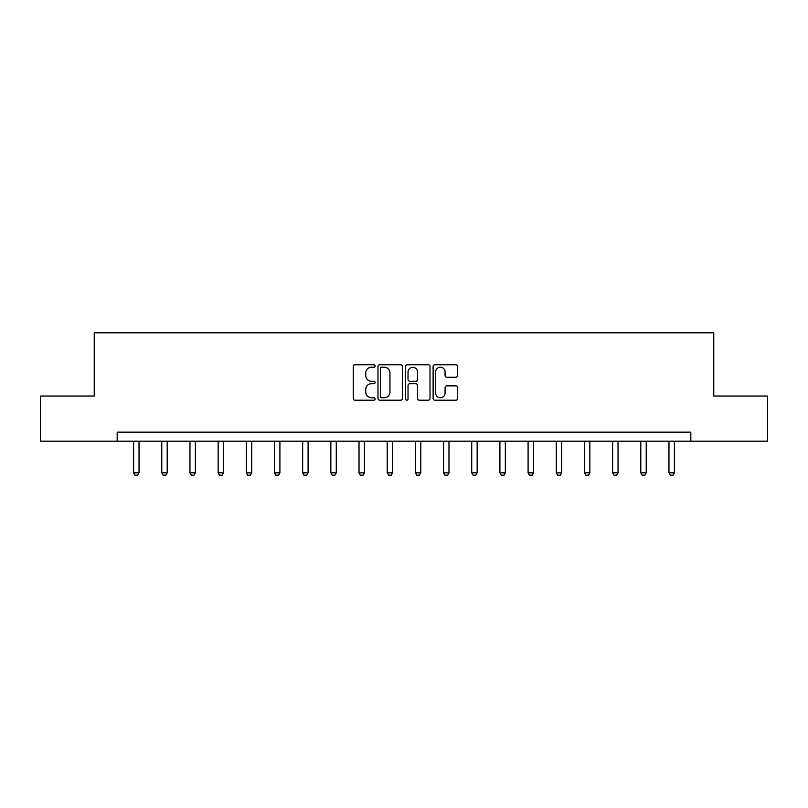 <?xml version="1.0" encoding="UTF-8"?>
<svg xmlns="http://www.w3.org/2000/svg" width="808" height="808" viewBox="0 0 808 808"><rect width="100%" height="100%" fill="white"/><g stroke="black" fill="none" stroke-linecap="round" stroke-linejoin="round"><path stroke-width="1.21" d="M375.104 366.004A1.242 1.242 0 0 0 373.862 364.761L355.025 364.761A1.778 1.778 0 0 0 353.248 366.529L353.248 398.445A1.778 1.778 0 0 0 355.025 400.212L373.862 400.212A1.242 1.242 0 0 0 375.104 398.98A1.242 1.242 0 0 0 373.862 397.738L371.417 397.738A5.676 5.676 0 0 1 365.751 392.062L365.751 389.406A5.676 5.676 0 0 1 371.417 383.729L373.862 383.729A1.242 1.242 0 0 0 375.104 382.487A1.242 1.242 0 0 0 373.862 381.245L371.417 381.245A5.676 5.676 0 0 1 365.751 375.569L365.751 372.912A5.676 5.676 0 0 1 371.417 367.236L373.862 367.236A1.242 1.242 0 0 0 375.104 366.004M455.813 377.255A1.778 1.778 0 0 0 457.591 375.488L457.591 366.529A1.778 1.778 0 0 0 455.813 364.761L434.896 364.761A1.778 1.778 0 0 0 433.118 366.529L433.118 398.445A1.778 1.778 0 0 0 434.896 400.212L455.813 400.212A1.778 1.778 0 0 0 457.591 398.445L457.591 387.628A1.778 1.778 0 0 0 455.813 385.86L446.864 385.86A1.778 1.778 0 0 0 445.087 387.628L445.087 392.991A4.747 4.747 0 0 1 440.35 397.738A4.747 4.747 0 0 1 435.603 392.991L435.603 371.983A4.747 4.747 0 0 1 440.35 367.236A4.747 4.747 0 0 1 445.087 371.983L445.087 375.488A1.778 1.778 0 0 0 446.864 377.255L455.813 377.255M117.17 441.188L40.4 441.188L40.4 396.031L94.223 396.031L94.223 332.815L713.777 332.815L713.777 396.031L767.6 396.031L767.6 441.188L690.83 441.188L690.83 432.159L117.17 432.159L117.17 441.188L690.83 441.188M402.445 366.529A1.778 1.778 0 0 0 400.677 364.761L379.75 364.761A1.778 1.778 0 0 0 377.982 366.529L377.982 398.445A1.778 1.778 0 0 0 379.75 400.212L400.677 400.212A1.778 1.778 0 0 0 402.445 398.445L402.445 366.529M407.323 364.761L428.25 364.761A1.778 1.778 0 0 1 430.018 366.529L430.018 398.445A1.778 1.778 0 0 1 428.25 400.212L419.291 400.212A1.778 1.778 0 0 1 417.524 398.445L417.524 385.497A1.778 1.778 0 0 0 415.746 383.729L409.808 383.729A1.778 1.778 0 0 0 408.03 385.497L408.03 398.98A1.242 1.242 0 0 1 406.788 400.212A1.242 1.242 0 0 1 405.555 398.98L405.555 366.529A1.778 1.778 0 0 1 407.323 364.761M381.709 367.236A1.242 1.242 0 0 0 380.467 368.478L380.467 396.496A1.242 1.242 0 0 0 381.709 397.738L384.275 397.738A5.676 5.676 0 0 0 389.951 392.062L389.951 372.912A5.676 5.676 0 0 0 384.275 367.236L381.709 367.236M417.524 372.074A4.747 4.747 0 0 0 412.777 367.327A4.747 4.747 0 0 0 408.03 372.074L408.03 379.477A1.778 1.778 0 0 0 409.808 381.245L415.746 381.245A1.778 1.778 0 0 0 417.524 379.477L417.524 372.074M133.603 441.188L133.603 472.832L139.026 472.832L139.026 441.188M139.026 472.832L137.663 475.185L134.956 475.185L133.603 472.832M161.782 441.188L161.782 472.832L167.195 472.832L167.195 441.188M167.195 472.832L165.842 475.185L163.135 475.185L161.782 472.832M189.961 441.188L189.961 472.832L195.374 472.832L195.374 441.188M195.374 472.832L194.021 475.185L191.314 475.185L189.961 472.832M218.14 441.188L218.14 472.832L223.553 472.832L223.553 441.188M223.553 472.832L222.2 475.185L219.493 475.185L218.14 472.832M246.309 441.188L246.309 472.832L251.732 472.832L251.732 441.188M251.732 472.832L250.379 475.185L247.672 475.185L246.309 472.832M274.488 441.188L274.488 472.832L279.911 472.832L279.911 441.188M279.911 472.832L278.558 475.185L275.841 475.185L274.488 472.832M302.667 441.188L302.667 472.832L308.09 472.832L308.09 441.188M308.09 472.832L306.737 475.185L304.02 475.185L302.667 472.832M330.846 441.188L330.846 472.832L336.269 472.832L336.269 441.188M336.269 472.832L334.906 475.185L332.199 475.185L330.846 472.832M359.025 441.188L359.025 472.832L364.438 472.832L364.438 441.188M364.438 472.832L363.085 475.185L360.378 475.185L359.025 472.832M387.204 441.188L387.204 472.832L392.617 472.832L392.617 441.188M392.617 472.832L391.264 475.185L388.557 475.185L387.204 472.832M415.383 441.188L415.383 472.832L420.796 472.832L420.796 441.188M420.796 472.832L419.443 475.185L416.736 475.185L415.383 472.832M443.562 441.188L443.562 472.832L448.975 472.832L448.975 441.188M448.975 472.832L447.622 475.185L444.915 475.185L443.562 472.832M471.731 441.188L471.731 472.832L477.154 472.832L477.154 441.188M477.154 472.832L475.801 475.185L473.094 475.185L471.731 472.832M499.91 441.188L499.91 472.832L505.333 472.832L505.333 441.188M505.333 472.832L503.98 475.185L501.263 475.185L499.91 472.832M528.089 441.188L528.089 472.832L533.512 472.832L533.512 441.188M533.512 472.832L532.159 475.185L529.442 475.185L528.089 472.832M556.268 441.188L556.268 472.832L561.691 472.832L561.691 441.188M561.691 472.832L560.328 475.185L557.621 475.185L556.268 472.832M584.447 441.188L584.447 472.832L589.86 472.832L589.86 441.188M589.86 472.832L588.507 475.185L585.8 475.185L584.447 472.832M612.626 441.188L612.626 472.832L618.039 472.832L618.039 441.188M618.039 472.832L616.686 475.185L613.979 475.185L612.626 472.832M640.805 441.188L640.805 472.832L646.218 472.832L646.218 441.188M646.218 472.832L644.865 475.185L642.158 475.185L640.805 472.832M668.974 441.188L668.974 472.832L674.397 472.832L674.397 441.188M674.397 472.832L673.044 475.185L670.337 475.185L668.974 472.832"/></g></svg>
